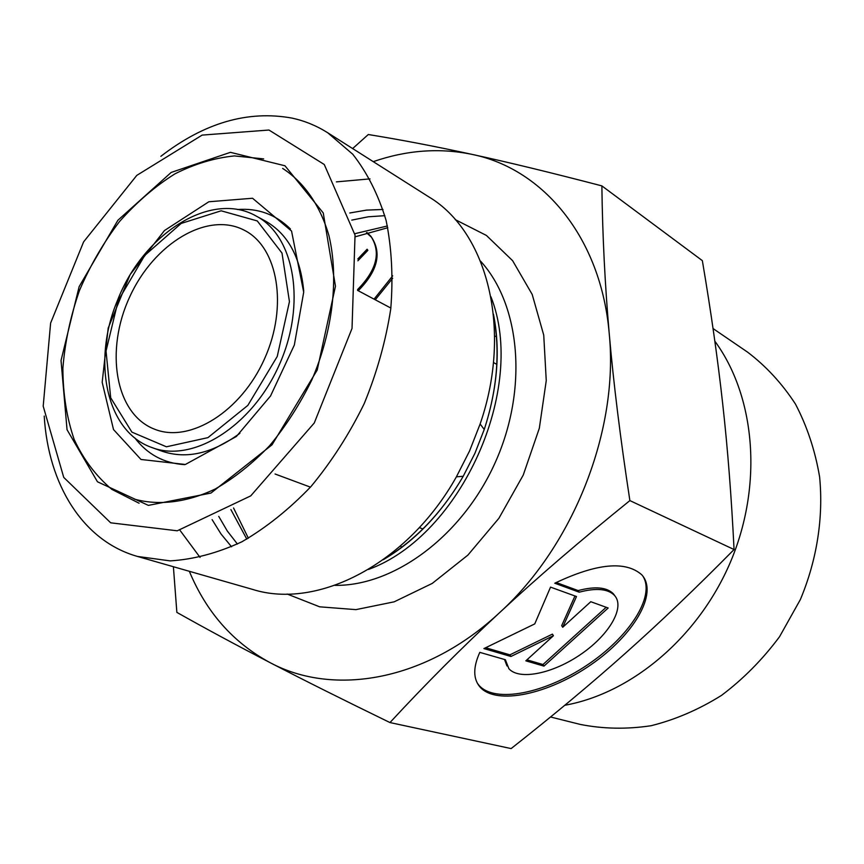 <?xml version="1.0" encoding="UTF-8"?>
<svg xmlns="http://www.w3.org/2000/svg" width="864" height="864" viewBox="0 0 864 864"><rect width="100%" height="100%" fill="white"/><g stroke="black" fill="none" stroke-linecap="round" stroke-linejoin="round"><path stroke-width="1.3" d="M554.774 583.222C596.592 563.339 625.59 560.531 641.768 574.798C658.724 593.287 633.528 635.461 591.062 664.632C548.867 694.094 496.735 705.661 480.125 687.161C473.083 679.05 472.975 667.451 479.801 652.363L505.375 659.729L508.896 668.736C519.566 680.713 553.597 673.358 581.375 653.951C609.304 634.727 625.428 607.23 614.455 595.372C607.921 588.784 596.171 587.714 579.204 592.186L554.774 583.222M477.338 683.176L479.153 685.53C495.342 703.544 545.216 693.22 586.85 665.269C628.679 637.578 655.7 596.57 642.935 576.18M556.189 582.498L578.135 590.576C595.091 586.116 606.841 587.196 613.386 593.795L615.092 596.117M579.204 592.186L578.135 590.576M506.984 665.96L504.5 659.47M590.782 601.711L608.159 608.008L543.953 666.122L525.83 660.83L553.424 635.72L510.926 656.478L483.905 648.583L534.762 623.894L550.541 587.131L576.482 596.527L562.712 627.264L590.782 601.711M562.712 627.264L561.686 625.655L574.949 595.976M485.654 647.73L509.922 654.847L552.398 634.122L553.424 635.72M510.926 656.478L509.922 654.847M526.932 659.837L542.959 664.535L606.172 607.284M543.953 666.122L542.959 664.535M374.047 299.138L392.699 275.843M392.688 278.24L375.268 299.786M358.236 290.747C377.536 271.177 381.996 253.379 371.617 237.362L366.444 232.697M366.984 232.524L370.85 236.239C381.229 252.234 376.801 270.011 357.577 289.559M357.782 258.995L367.114 249.232L367.87 250.355L357.88 260.798M389.966 722.563C342.76 699.592 302.735 679.59 269.903 662.548C333.698 696.902 426.406 681.188 499.77 612.49C573.696 545.4 618.818 429.916 609.271 334.098C613.526 383.141 620.395 438.631 629.878 500.591C580.5 540.475 537.127 577.778 499.77 612.49C462.229 647.32 425.628 684.007 389.966 722.563L511.121 748.58C552.776 715.813 590.814 684.083 625.244 653.389C659.578 622.847 695.855 588.233 734.054 549.536C731.441 496.681 727.65 448.06 722.682 403.661C717.746 359.068 710.964 311.396 702.346 260.636L601.873 185.89C602.5 235.418 604.973 284.828 609.271 334.098C601.236 237.373 543.002 168.782 472.176 154.408C508.226 162.238 551.459 172.735 601.873 185.89M189.335 571.288C206.366 612.241 233.226 642.665 269.903 662.548C236.758 645.365 205.751 628.646 176.861 612.392L173.394 566.73M629.878 500.591L734.054 549.536M352.631 148.565L368.302 134.525C401.188 139.849 435.812 146.48 472.176 154.408C439.646 147.679 406.674 150.098 373.27 161.644M153.295 428.695L155.164 429.43C190.102 443.135 241.045 411.642 264.481 358.916C288.317 306.374 278.003 247.363 244.544 230.364C207.673 210.708 153.814 243.616 129.73 296.86C105.008 349.812 114.804 412.69 153.295 428.695M268.952 130.032L324.27 164.506L355.039 235.084L352.026 328.417L314.258 423.004L250.722 495.882L177.26 530.798L110.689 522.817L63.731 477.403L43.2 406.199L50.62 323.082L83.614 241.855L136.793 175.381L202.154 135.097L268.952 130.032M44.226 416.081C48.211 484.164 82.523 540.896 137.452 556.438L170.186 560.887C193.504 559.451 217.372 553.1 241.79 541.836C266.047 527.774 289.105 509.36 310.943 486.583C331.582 461.657 349.326 434.03 364.187 403.682C376.996 372.416 385.852 340.794 390.766 308.815C393.271 277.355 391.716 247.892 386.1 220.417C378.302 194.681 367.189 172.627 352.771 154.256L327.694 132.743C316.624 125.766 304.787 120.895 292.194 118.13C248.011 110.041 204.228 122.785 160.855 156.33M179.95 530.269L200.059 557.41M137.452 556.438L252.644 589.421C317.326 609.941 407.484 564.116 456.397 476.831L469.552 450.997L480.125 423.997C512.86 329.443 487.188 231.617 428.879 196.916L327.694 132.743M370.019 178.88L336.377 181.883M419.31 527.612L423.014 528.973M496.919 364.403L493.43 362.534M713.048 328.547L747.511 352.091C766.044 366.152 782.028 383.465 795.452 404.05C807.084 426.254 815.141 450.544 819.612 476.917C823.565 517.385 816.977 559.883 800.377 599.53L779.555 636.703C762.61 659.47 743.267 679.028 721.526 695.38C698.836 709.56 675.335 719.68 651.013 725.738C626.713 729.378 603.148 728.946 580.327 724.432L550.541 716.99M714.841 341.172C754.834 395.69 763.096 482.533 731.689 559.105C700.261 635.666 632.621 693.101 564.808 705.272M401.922 547.279L400.432 546.026M494.651 336.193L496.573 336.474M118.163 300.694L144.698 255.485L181.138 223.452L221.152 210.805L257.288 220.946L282.01 253.109L289.44 301.644L277.236 356.476L247.838 405.4L207.932 437.638L166.417 446.796L131.9 432.13L110.689 397.786L106.034 351.065L118.163 300.694M152.28 447.671C192.802 463.104 251.802 426.643 279.007 365.44C306.677 304.441 294.721 236.12 256.262 216.097C210.892 190.026 142.97 234.101 117.45 300.521C91.692 361.519 106.261 432.13 152.28 447.671L162.302 451.278C186.592 459.443 212.447 453.46 239.879 433.318M256.262 216.097L265.615 221.184C287.852 233.906 300.553 257.213 303.728 291.092M79.142 286.643L61.031 360.504L67.046 429.721L97.47 481.788L148.381 505.386L210.956 493.063L272.041 444.798L317.196 370.062L335.459 286.232L323.255 212.965L284.969 165.78L230.429 152.334L171.18 172.433L117.893 220.266L79.142 286.643M134.784 437.875C147.366 454.388 163.976 463.309 184.626 464.648M290.423 228.971C275.702 214.434 258.001 207.954 237.319 209.52M287.183 594.043L319.658 606.82L355.925 609.628L394.168 601.83L432.248 583.416L467.921 555.077L498.917 518.26L523.238 475.092L539.33 428.242L546.253 380.614L543.737 335.124L532.192 294.43L512.611 260.68L486.41 235.44L455.285 219.65M354.791 233.701L387.418 225.979M480.503 261.079C520.506 304.765 528.314 389.092 495.234 462.521C462.337 536.036 394.124 586.224 334.897 585.371M246.812 539.125L230.904 509.609M218.754 516.402L227.286 531.004L237.416 544.039M368.474 569.452C461.149 535.81 527.353 388.357 490.925 296.752M384.847 215.687L368.366 216.778L351.788 220.104M349.769 212.987L366.466 210.114L383.011 209.477M493.582 315.522C500.342 351.616 497.232 389.599 484.24 429.473L474.887 453.384L463.223 476.269C442.055 512.471 415.746 540.032 384.275 558.965M231.563 546.793L221.033 534.006L212.101 519.62M480.125 687.161L479.153 685.53M614.455 595.372L613.386 593.795M370.85 236.239L371.617 237.362M282.658 168.415C303.89 182.131 320.101 205.178 328.957 235.656C338.947 277.83 332.953 331.009 311.731 380.138C299.97 404.147 285.941 425.995 269.644 445.673C252.396 463.622 234.252 478.073 215.212 489.002C186.548 502.632 158.555 505.829 134.19 499.079M390.852 308.059L357.523 290.358M310.446 487.145L275.065 474.001M233.55 507.967L248.378 538.24M387.796 227.729L355.32 236.768M383.195 559.753C414.763 541.242 441.439 513.41 463.223 476.269L456.397 476.831M493.452 314.183C500.591 350.082 497.524 388.508 484.24 429.473L480.125 423.997M252.547 198.256L208.85 201.766L164.441 230.558L130.14 274.59L108.205 328.05L102.179 382.298L113.508 429.548L140.983 459.475L185.36 464.476L236.38 436.493L270.54 395.971L294.332 345.049L303.696 292.216L291.546 231.044L252.547 198.256M263.66 158.89L234.392 155.92C214.272 157.982 194.465 163.966 174.96 173.858C155.423 186.041 136.922 201.949 119.48 221.584C103.507 242.611 90.202 265.507 79.553 290.293C70.513 316.094 64.962 342.068 62.878 368.215C62.975 394.07 66.744 417.83 74.174 439.484C83.462 459.41 96.012 476.032 111.812 489.359L139.082 503.215"/></g></svg>
